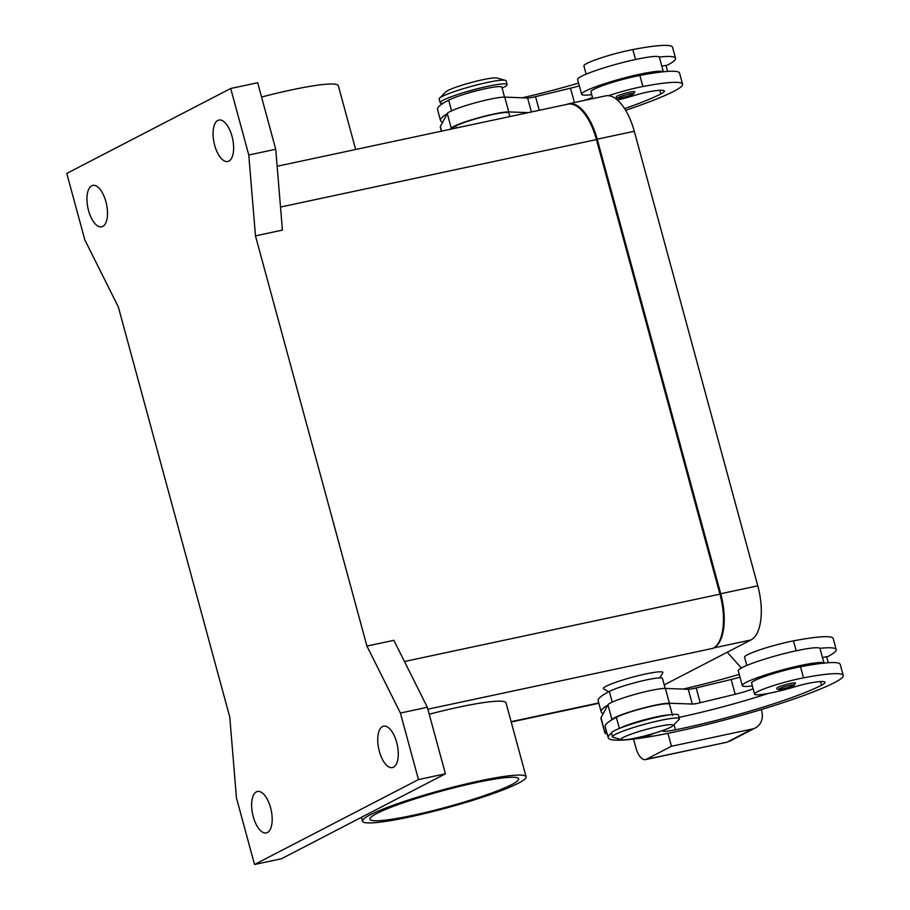 <?xml version="1.0" encoding="UTF-8"?>
<svg xmlns="http://www.w3.org/2000/svg" width="910" height="910" viewBox="0 0 910 910"><rect width="100%" height="100%" fill="white"/><g stroke="black" fill="none" stroke-linecap="round" stroke-linejoin="round"><path stroke-width="1.36" d="M566.657 104.434A46.228 20.702 77.9 0 1 568.648 103.774A46.228 20.702 77.9 0 1 597.222 139.184L720.72 593.741A46.228 20.702 77.9 0 1 713.861 647.897L713.065 648.307A46.228 20.702 -102.1 0 0 719.935 594.15L596.437 139.594A46.228 20.702 -102.1 0 0 567.863 104.184L277.14 166.257M664.22 684.889L750.909 639.98A46.228 20.702 -102.1 0 0 757.78 585.835L634.281 131.268A46.228 20.702 -102.1 0 0 605.707 95.857L568.648 103.774M393.529 767.187A21.192 9.487 77.9 0 1 392.438 767.585A21.192 9.487 77.9 0 1 379.015 750.113A21.192 9.487 77.9 0 1 382.484 726.544A21.192 9.487 77.9 0 1 383.588 726.146A21.192 9.487 77.9 0 1 396.999 743.618A21.192 9.487 77.9 0 1 393.529 767.187M267.426 832.525A21.192 9.487 77.9 0 1 266.323 832.923A21.192 9.487 77.9 0 1 252.912 815.44A21.192 9.487 77.9 0 1 256.381 791.871A21.192 9.487 77.9 0 1 257.473 791.472A21.192 9.487 77.9 0 1 270.896 808.956A21.192 9.487 77.9 0 1 267.426 832.525M102.75 226.442A21.192 9.487 77.9 0 1 101.658 226.84A21.192 9.487 77.9 0 1 88.236 209.357A21.192 9.487 77.9 0 1 91.705 185.788A21.192 9.487 77.9 0 1 92.809 185.39A21.192 9.487 77.9 0 1 106.22 202.873A21.192 9.487 77.9 0 1 102.75 226.442M228.865 161.104A21.192 9.487 77.9 0 1 227.762 161.502A21.192 9.487 77.9 0 1 214.35 144.019A21.192 9.487 77.9 0 1 217.82 120.45A21.192 9.487 77.9 0 1 218.912 120.063A21.192 9.487 77.9 0 1 232.334 137.535A21.192 9.487 77.9 0 1 228.865 161.104M355.662 149.49L338.338 85.711A84.755 9.236 164.8 0 0 291.223 89.965A84.755 9.236 164.8 0 0 261.545 97.04M478.99 781.042A84.755 9.236 164.8 0 0 362.51 821.241A84.755 9.236 164.8 0 0 409.625 816.975A84.755 9.236 164.8 0 0 526.094 776.787A84.755 9.236 164.8 0 0 478.99 781.042M429.236 714.213A84.755 9.236 -15.2 0 1 458.902 707.138A84.755 9.236 -15.2 0 1 506.017 702.884L526.094 776.787M511.682 784.625A77.054 8.395 -15.2 0 1 429.236 811.572A77.054 8.395 -15.2 0 1 369.949 819.216A77.054 8.395 -15.2 0 1 376.933 813.404A77.054 8.395 -15.2 0 1 459.379 786.456A77.054 8.395 -15.2 0 1 518.666 778.812A77.054 8.395 -15.2 0 1 511.682 784.625M608.71 691.759L603.626 688.893A30.815 3.356 -15.2 0 1 615.41 682.443A30.815 3.356 -15.2 0 1 645.702 673.969A30.815 3.356 -15.2 0 1 662.753 672.82L659.807 677.882M442.897 103.433A34.671 3.776 -15.2 0 1 440.178 102.728L439.177 99.031A34.671 3.776 -15.2 0 1 439.564 98.212A34.671 3.776 -15.2 0 1 486.827 82.594A34.671 3.776 -15.2 0 1 505.357 80.33A34.671 3.776 -15.2 0 1 506.096 80.853L507.109 84.539A34.671 3.776 -15.2 0 1 502.07 88.077M439.564 98.212L445.707 91.944A26.97 2.935 -15.2 0 1 482.471 79.784A26.97 2.935 -15.2 0 1 496.883 78.032L505.357 80.33M440.178 102.728A34.671 3.776 -15.2 0 1 487.828 86.291A34.671 3.776 -15.2 0 1 507.109 84.539M482.391 89.373A19.258 2.104 164.8 0 0 481.526 89.555A19.258 2.104 164.8 0 0 463.941 94.378M441.612 131.142L440.349 126.501L442.647 122.202A123.282 13.434 -15.2 0 1 440.52 120.529L437.517 109.439A123.282 13.434 -15.2 0 1 448.675 100.134A28.892 3.151 -15.2 0 1 467.535 93.286A28.892 3.151 -15.2 0 1 501.831 87.167L504.538 97.131M624.601 108.609A107.869 11.75 164.8 0 0 660.853 93.935A38.527 4.197 164.8 0 0 664.334 91.023A38.527 4.197 164.8 0 0 651.48 91.319A19.258 2.104 164.8 0 0 634.213 95.504A32.749 3.572 -15.2 0 1 617.435 100.02M449.779 129.391A123.282 13.434 -15.2 0 1 451.189 128.515A123.282 13.434 -15.2 0 1 455.705 126.012A28.892 3.151 -15.2 0 1 474.565 119.165A28.892 3.151 -15.2 0 1 508.861 113.033L509.816 116.571M591.693 94.606A42.383 4.618 -15.2 0 1 581.638 94.299A42.383 4.618 -15.2 0 1 639.866 74.199A42.383 4.618 -15.2 0 1 663.254 71.799A91.125 9.93 -15.2 0 1 679.565 73.096L682.58 84.175A91.125 9.93 -15.2 0 1 674.321 91.057A123.282 13.434 -15.2 0 1 625.648 110.292M581.638 94.299L577.611 79.511A42.383 4.618 164.8 0 1 635.851 59.423A42.383 4.618 164.8 0 1 659.238 57.023A42.383 4.618 -15.2 0 1 659.409 57.296L663.344 71.788M629.481 92.228A9.635 1.046 -15.2 0 1 634.839 91.751L633.326 94.128C625.693 97.188 625.284 96.733 621.712 97.666C618.083 98.587 616.252 98.291 616.241 96.801A9.635 1.046 -15.2 0 1 617.116 96.073A9.635 1.046 -15.2 0 1 629.481 92.228M621.701 739.716L613.226 737.407A34.671 3.776 -15.2 0 1 612.487 736.895A34.671 3.776 -15.2 0 1 660.137 720.458A34.671 3.776 -15.2 0 1 679.406 718.718A34.671 3.776 -15.2 0 1 679.019 719.537L672.877 725.805A26.97 2.935 -15.2 0 1 636.113 737.953A26.97 2.935 -15.2 0 1 621.701 739.716A26.97 2.935 -15.2 0 1 630.914 734.211A26.97 2.935 -15.2 0 1 658.18 726.521A26.97 2.935 -15.2 0 1 672.877 725.805M662.366 730.628A26.97 2.935 164.8 0 0 662.378 730.776A26.97 2.935 164.8 0 0 675.47 729.82A107.869 11.75 164.8 0 0 821.503 685.241A38.527 4.197 164.8 0 0 824.995 682.329A38.527 4.197 164.8 0 0 812.13 682.614A19.258 2.104 164.8 0 0 794.874 686.8A32.749 3.572 -15.2 0 1 768.859 693.318A32.749 3.572 -15.2 0 1 754.595 694.159A32.749 3.572 -15.2 0 1 770.759 686.493A32.749 3.572 -15.2 0 1 803.53 677.836A91.125 9.93 -15.2 0 1 843.229 675.482A91.125 9.93 -15.2 0 1 834.982 682.363A123.282 13.434 -15.2 0 1 703.055 725.475A123.282 13.434 -15.2 0 1 608.21 737.703A123.282 13.434 -15.2 0 1 611.474 733.153A34.671 3.776 -15.2 0 1 659.124 716.761A34.671 3.776 -15.2 0 1 678.405 715.021L679.406 718.718M754.595 694.159L751.58 683.069A32.749 3.572 -15.2 0 1 767.744 675.402A32.749 3.572 -15.2 0 1 800.516 666.746A91.125 9.93 -15.2 0 1 823.903 663.106A42.383 4.618 164.8 0 0 800.516 665.506A42.383 4.618 164.8 0 0 742.287 685.594A42.383 4.618 164.8 0 0 752.354 685.901M618.959 728.614A123.282 13.434 -15.2 0 1 619.369 728.398A28.892 3.151 -15.2 0 1 638.229 721.55A28.892 3.151 -15.2 0 1 669.589 714.851M753.139 688.802A19.258 2.104 -15.2 0 1 735.189 694.284L700.222 702.736A11.557 1.263 -15.2 0 1 692.283 704.056L669.407 703.214A30.815 3.356 164.8 0 0 637.284 709.641A30.815 3.356 164.8 0 0 611.952 719.617L611.85 719.81A123.282 13.434 -15.2 0 1 616.354 717.308A28.892 3.151 -15.2 0 1 635.214 710.46A28.892 3.151 -15.2 0 1 669.51 704.34L672.524 715.431M746.791 665.46L744.551 657.202A32.749 3.572 -15.2 0 1 760.714 649.535A32.749 3.572 -15.2 0 1 793.486 640.879A91.125 9.93 -15.2 0 1 833.196 638.524L836.199 649.615A91.125 9.93 -15.2 0 1 827.952 656.485A123.282 13.434 -15.2 0 1 826.746 657.1M606.208 730.355L605.014 732.584A38.527 4.197 164.8 0 0 604.934 733.051L600.918 718.263A38.527 4.197 -15.2 0 1 600.998 717.797L603.296 713.497A123.282 13.434 -15.2 0 1 601.18 711.836L598.166 700.745A123.282 13.434 -15.2 0 1 609.336 691.441A28.892 3.151 -15.2 0 1 628.184 684.593A28.892 3.151 -15.2 0 1 662.48 678.473L665.187 688.426M742.287 685.594L738.272 670.818A42.383 4.618 -15.2 0 1 796.5 650.718A42.383 4.618 -15.2 0 1 819.887 648.318A91.125 9.93 -15.2 0 1 836.199 649.615M776.901 688.096A9.635 1.046 -15.2 0 1 777.766 687.368A9.635 1.046 -15.2 0 1 790.13 683.535A9.635 1.046 -15.2 0 1 795.488 683.046L793.975 685.435C788.253 687.789 775.718 691.441 776.901 688.096M761.283 709.561L761.772 711.347A15.413 13.673 -117.4 0 1 760.658 722.642A15.413 13.673 -117.4 0 1 755.38 727.909A15.413 13.673 -117.4 0 1 752.308 729.001L727.113 742.185L645.44 759.622A15.413 6.905 77.9 0 1 640.594 757.313A15.413 6.905 77.9 0 1 635.908 747.815L633.542 739.079M667.94 733.335L671.455 746.268L646.236 759.338A15.413 6.905 77.9 0 1 645.44 759.622M118.323 306.909L229.775 717.125L236.463 797.979L254.527 864.5L281.486 858.744L445.422 773.807L427.347 707.286L393.871 640.321L366.923 646.077L255.471 235.861L282.418 230.105L275.73 149.251L257.666 82.73L230.708 88.486L66.771 173.412L84.846 239.933L118.323 306.909M727.113 742.185L646.236 759.338M741.388 667.997L727.261 652.242M522.272 97.779L523.568 97.495M603.296 713.497L607.937 704.84A30.815 3.356 -15.2 0 1 633.258 694.853A30.815 3.356 -15.2 0 1 665.392 688.438L688.267 689.279A11.557 1.263 164.8 0 0 696.207 687.949L731.174 679.497A19.258 2.104 164.8 0 0 739.978 677.12M679.042 717.364A107.869 11.75 164.8 0 0 768.734 693.34M604.934 733.051A38.527 4.197 164.8 0 0 607.152 733.813M822.481 657.52L826.633 656.656L828.271 662.719M601.18 711.836A123.282 13.434 -15.2 0 1 607.835 705.034M819.887 648.318A42.383 4.618 -15.2 0 1 820.058 648.591L824.073 663.379M608.21 737.703L605.195 726.612A123.282 13.434 -15.2 0 1 611.85 719.81M683 689.086A107.869 11.75 164.8 0 0 739.238 674.39M823.903 663.106A91.125 9.93 -15.2 0 1 840.214 664.391L843.229 675.482M440.349 126.501A38.527 4.197 164.8 0 0 440.269 126.968L441.407 131.176M579.329 85.824A19.258 2.104 -15.2 0 1 570.524 88.202L535.546 96.642A11.557 1.263 -15.2 0 1 527.607 97.973L504.743 97.131A30.815 3.356 164.8 0 0 472.608 103.558A30.815 3.356 164.8 0 0 447.276 113.534L442.647 122.202M451.189 128.515L451.292 128.321A30.815 3.356 -15.2 0 1 476.624 118.334A30.815 3.356 -15.2 0 1 508.758 111.919L528.278 112.635M667.621 71.424L665.972 65.361L661.832 66.225M582.969 100.714A19.258 2.104 164.8 0 0 592.478 97.506M440.52 120.529A123.282 13.434 -15.2 0 1 447.174 113.727M659.238 57.023A91.125 9.93 -15.2 0 1 675.55 58.308A91.125 9.93 -15.2 0 1 667.292 65.19A123.282 13.434 -15.2 0 1 666.097 65.804M592.785 98.621L590.931 91.773A32.749 3.572 -15.2 0 1 607.095 84.095A32.749 3.572 -15.2 0 1 639.866 75.45A91.125 9.93 -15.2 0 1 663.254 71.799M608.597 95.698A32.749 3.572 -15.2 0 1 642.869 86.53A91.125 9.93 -15.2 0 1 682.58 84.175M522.351 97.779A107.869 11.75 164.8 0 0 578.589 83.094M586.142 74.165L583.902 65.907A32.749 3.572 -15.2 0 1 600.065 58.229A32.749 3.572 -15.2 0 1 632.837 49.572A91.125 9.93 -15.2 0 1 672.535 47.229L675.55 58.308M254.527 864.5L418.475 779.563L400.4 713.042L427.347 707.286M418.475 779.563L445.422 773.807M400.4 713.042L366.923 646.077M255.471 235.861L248.783 155.007L275.73 149.251M248.783 155.007L230.708 88.486M671.455 746.268L752.308 729.001M750.909 639.98L713.861 647.897M757.78 585.835L720.72 593.741M634.281 131.268L597.222 139.184M448.675 100.134L451.576 110.827M455.705 126.012L456.251 128.014M618.868 97.268A8.088 0.887 -15.2 0 1 629.254 94.037A8.088 0.887 -15.2 0 1 633.019 94.242A8.088 0.887 -15.2 0 1 622.633 97.461A8.088 0.887 -15.2 0 1 618.868 97.268M803.53 677.836L800.516 666.746M796.182 650.786L793.486 640.879M793.668 685.537A8.088 0.887 -15.2 0 1 783.283 688.768A8.088 0.887 -15.2 0 1 779.517 688.563A8.088 0.887 -15.2 0 1 789.903 685.332A8.088 0.887 -15.2 0 1 793.668 685.537M653.266 733.562A8.088 0.887 -15.2 0 1 652.595 734.006A8.088 0.887 -15.2 0 1 643.825 736.861A8.088 0.887 -15.2 0 1 637.717 737.612M607.937 704.84L611.952 719.617M600.998 717.797L605.014 732.584M731.174 679.497L735.189 694.284M696.207 687.949L700.222 702.736M688.267 689.279L692.283 704.056M665.392 688.438L669.407 703.214M612.237 702.122L609.336 691.441M619.369 728.398L616.354 717.308M675.47 729.82L674.06 724.599M821.503 685.241L820.513 681.59M451.292 128.321L447.276 113.534M574.415 102.546L570.524 88.202M539.255 110.292L535.546 96.642M531.406 111.964L527.607 97.973M508.758 111.919L504.743 97.131M659.852 90.283L660.853 93.935M639.866 75.45L642.869 86.53M632.837 49.572L635.521 59.491M427.871 709.197L713.065 648.307M404.472 661.513L719.935 594.15M511.124 721.664L598.769 702.952M280.507 207.048L596.437 139.594M362.51 821.241L361.452 817.316M611.474 733.198L612.487 736.895M637.057 737.76L645.543 736.429L653.642 733.449M729.41 741.354L755.38 727.909M511.215 722.005L598.86 703.282"/></g></svg>
